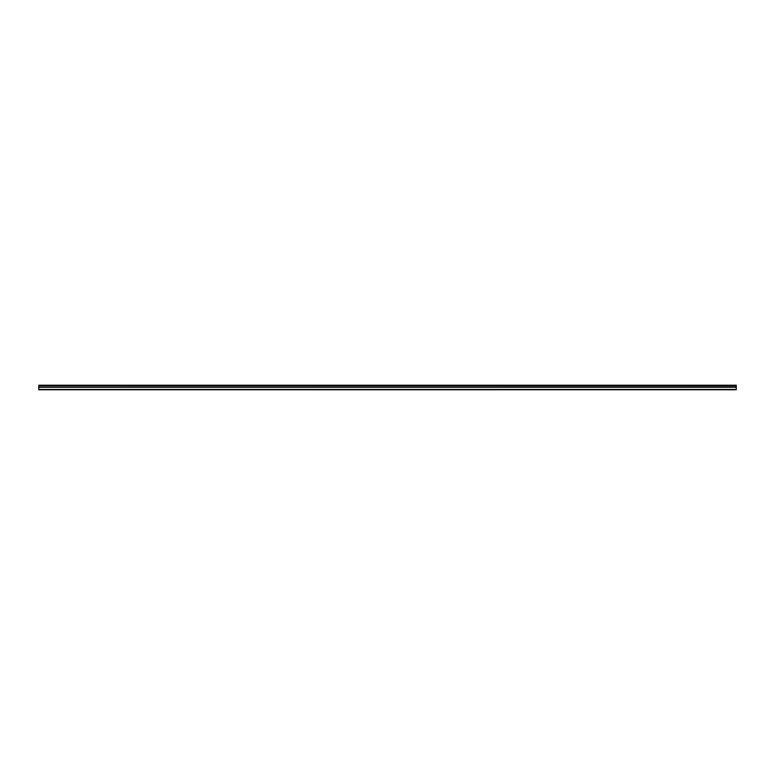 <?xml version="1.0" encoding="UTF-8"?>
<svg xmlns="http://www.w3.org/2000/svg" width="775" height="775" viewBox="0 0 775 775"><rect width="100%" height="100%" fill="white"/><g stroke="black" fill="none" stroke-linecap="round" stroke-linejoin="round"><path stroke-width="1.16" d="M38.75 385.824L38.75 385.223L736.25 385.223L736.25 385.824L38.75 385.824L736.25 385.902L736.25 387.219L38.75 387.219L38.75 389.777L736.25 389.777L736.25 387.219M38.75 385.902L38.75 387.219M38.75 389.467L736.25 389.467M736.25 385.407L38.75 385.407M38.75 387.297L736.25 387.297"/></g></svg>
